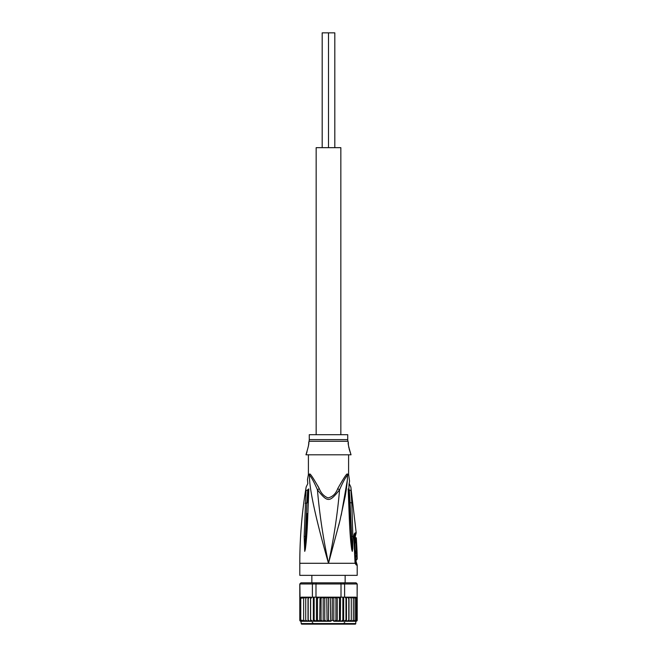 <?xml version="1.0" encoding="UTF-8"?>
<svg xmlns="http://www.w3.org/2000/svg" width="657" height="657" viewBox="0 0 657 657"><rect width="100%" height="100%" fill="white"/><g stroke="black" fill="none" stroke-linecap="round" stroke-linejoin="round"><path stroke-width="0.99" d="M334.815 147.669L334.815 32.85L328.5 32.85L328.5 147.669L328.5 32.85L322.185 32.85L322.185 147.669M340.843 434.704L340.843 147.669L316.157 147.669L316.157 434.704M355.766 621.276L355.766 623.575A0.575 0.575 0 0 1 355.191 624.15L301.809 624.15A0.575 0.575 0 0 1 301.235 623.575L300.947 621.276A1.15 1.15 90 0 1 299.814 620.339M357.186 620.331A1.15 1.15 90 0 1 356.053 621.276L351.602 621.276L353.359 620.134L353.359 621.276L353.359 597.172L355.018 598.313L355.018 597.229L356.225 598.313L356.225 597.385L356.956 598.313L357.129 597.172L357.129 583.966L356.004 582.816L357.203 583.966L357.129 597.172M357.203 597.172L357.203 620.134L356.956 620.766L356.956 620.134L356.225 621.062L356.225 620.134L355.018 621.218L355.018 620.134L353.359 621.276M311.024 598.313L311.796 597.377L310.621 597.172L310.621 621.276L308.043 621.276L308.207 620.134L308.043 621.276L305.727 621.276L305.727 597.172L305.727 621.276L300.947 621.276L299.797 620.134L300.044 597.755L300.044 620.766M305.398 621.276L303.641 620.134L303.641 621.276L301.982 620.134L301.982 621.218L300.775 620.134L300.775 621.062L300.044 620.134M328.475 598.092L329.913 597.172L337.255 597.172L333.493 597.172L332.245 598.313L332.245 620.134L330.693 621.276L330.282 597.172M328.5 620.134L327.087 621.276L330.282 621.276L328.5 620.134L328.5 598.313L327.087 597.172L329.913 597.172M299.797 583.966L300.996 582.816L299.797 583.966L299.797 620.142M314.145 597.172L312.387 597.172L312.387 583.966L315.992 583.966L315.992 597.172L314.145 597.172L314.145 620.134L313.512 621.276L308.002 621.276L308.002 597.172L308.207 598.313L310.038 597.172L301.333 597.172L300.044 597.755L299.871 583.966L312.387 583.966L313.241 582.816L316.255 582.816L315.992 583.966L341.008 583.966L340.745 582.816L343.759 582.816L344.613 583.966L357.129 583.966M357.203 583.966L356.053 582.816L343.759 582.816M341.008 597.172L341.008 583.966L344.613 583.966L344.613 597.172L337.255 597.172L337.263 621.276L333.822 621.276L333.822 597.172M300.996 582.816L313.241 582.816M316.255 582.816L340.745 582.816M355.831 597.172L346.494 597.172L355.667 597.172L356.956 597.755L356.956 620.766M308.199 620.405L308.199 598.067M305.727 598.313L307.525 597.172L305.398 597.172L303.641 598.313L303.641 620.134M301.982 621.218L301.982 620.134M300.775 621.062L300.717 597.41M300.044 598.313L300.775 597.385L300.775 620.134M300.775 598.313L301.982 597.229M303.641 621.276L303.641 598.313M301.982 598.313L303.641 597.172M301.333 597.172L305.398 597.172M308.002 597.172L307.525 597.172M310.523 621.276L310.523 597.172L310.038 597.172L310.621 597.172M311.796 597.377L312.387 597.172M315.992 597.172L319.277 597.172L317.512 598.313L317.512 620.134L316.666 621.276L310.621 621.276M317.159 597.377L317.512 598.313M319.696 597.172L326.307 597.172L324.755 598.313L324.755 620.134L323.507 621.276L316.436 621.276L316.436 597.172M321.068 598.313L322.743 597.172L320.008 597.172L321.068 598.313L321.068 620.134L320.008 621.276M320.008 597.172L319.737 621.276L323.178 621.276L323.178 597.172L324.755 598.313M327.087 597.172L330.693 597.172L332.245 598.313M323.178 597.172L322.743 597.172M334.257 597.172L335.932 598.313L336.992 597.172M337.304 597.172L338.092 597.172M337.723 597.172L339.488 598.313L339.841 597.377M344.613 597.172L346.469 597.172L346.477 621.276L346.962 621.276L346.379 621.276L345.976 620.134L343.652 621.276L343.652 597.172M345.204 597.377L345.976 598.313L346.379 597.172M346.962 597.172L348.793 598.313L348.957 597.172M351.602 597.172L353.359 598.313L353.359 597.172M356.956 598.313L356.956 620.134M356.225 597.385L356.25 621.046M355.018 621.218L355.018 597.229M353.359 598.313L353.359 620.134L352.694 621.037M355.018 598.313L355.018 620.134M356.225 598.313L356.225 620.134M349.475 597.172L351.273 598.313L351.273 597.172L351.273 621.276L351.273 620.134L348.998 621.276L348.998 597.172M307.525 621.276L305.727 620.134M310.038 621.276L308.207 620.134M312.872 621.276L311.024 620.134M313.348 621.276L313.348 597.172M316.436 621.276L314.145 620.134M319.737 621.276L317.512 620.134M322.743 621.276L321.068 620.134M326.718 597.172L327.087 621.276L323.507 621.276M326.307 621.276L324.755 620.134M335.932 598.313L335.932 620.134L334.257 621.276L332.245 620.134M337.263 621.276L335.932 620.134M336.992 621.276L334.257 621.276M339.488 598.313L339.488 620.134L337.723 621.276L340.334 621.276L339.488 620.134M340.564 621.276L341.032 621.276L340.334 621.276L340.564 597.172M342.855 597.172L342.855 620.134L341.032 621.276L343.488 621.276L342.855 620.134M343.652 621.276L346.477 621.276M345.976 598.313L345.976 620.134M348.793 598.313L348.793 620.134L346.962 621.276L348.957 621.276L348.793 620.134M351.273 598.313L351.273 620.134M349.475 621.276L351.602 621.276M356.053 621.276L357.203 620.134M347.734 434.704L309.266 434.704L309.266 439.599L347.734 439.599L347.734 434.704M356.784 548.209L356.767 547.626M356.579 542.805L356.324 537.812L355.347 537.812M357.047 551.297L356.611 542.805C355.724 542.592 356.061 551.527 356.915 551.297L356.234 551.297M357.063 551.929L357.063 553.137L356.554 553.137L356.611 555.896L357.121 555.896L356.661 559.854L357.186 559.033L357.063 551.929M307.024 451.893L305.965 454.8L351.035 454.8C348.58 446.694 347.684 442.572 348.333 442.44L347.972 441.249A5.741 5.741 -90 0 1 347.734 439.599M347.972 441.249L309.028 441.249A5.741 5.741 90 0 0 309.266 439.599M356.915 551.297L355.757 551.297C354.854 551.494 354.542 542.559 355.462 542.805L356.611 542.805M355.913 553.137L355.889 551.929L357.038 551.929M356.611 555.896L355.437 555.896L355.388 553.137L356.554 553.137M355.971 555.896L355.905 557.095M356.661 559.854L355.486 559.854L355.453 557.095L356.628 557.095M309.028 441.249L308.404 446.185M305.965 454.8C308.42 446.686 309.324 442.563 308.667 442.44M348.333 442.44L348.333 443.073M348.35 443.467L348.366 443.877M348.399 444.387L348.448 444.961M348.522 445.61L348.621 446.333M348.752 447.146L348.924 448.033M349.146 449.018L351.035 454.8M355.174 561.489L355.552 562.663L356.439 562.663L356.053 561.489L355.051 561.39M354.213 536.621L355.273 536.473L355.601 542.805M348.596 454.841L348.596 474.272L349.524 481.006M308.404 454.841L308.404 474.272L309.554 474.272C309.726 472.646 312.97 477.434 319.277 488.636L317.438 489.826C327.605 502.63 329.387 502.638 339.562 489.826C342.511 482.862 345.163 477.935 347.52 475.044C347.463 480.817 346.666 487.979 345.147 496.536L339.899 520.73L328.5 563.295C323.162 538.379 319.474 513.889 317.438 489.826C314.489 482.862 311.837 477.935 309.48 475.044A4.016 3.786 90 0 0 309.554 474.272M308.404 474.272L308.33 475.044L309.48 475.044C308.938 489.687 318.004 526.766 328.5 563.295C333.838 538.387 337.526 513.889 339.562 489.826L337.723 488.636C335.834 493.736 332.606 496.832 328.057 497.924C323.983 496.331 321.059 493.235 319.277 488.636L317.955 486.081M348.169 488.915L349.113 513.363C349.844 533.082 350.608 541.483 351.725 549.523L352.275 551.371L352.76 548.521L352.842 536.482L351.594 536.375L352.275 551.223L350.082 502.63L349.302 489.941L348.834 489.703C349.064 482.969 349.278 480.628 348.834 489.703L350.017 513.618L348.768 489.268C349.483 478.559 349.483 478.559 348.768 489.268L348.169 488.915C349.565 476.637 349.565 476.637 348.169 488.915L348.768 489.268M349.064 484.472L348.99 484.965M352.275 551.371L350.017 513.618L349.113 513.363M352.275 551.231L351.725 549.523M349.302 489.941C349.499 483.092 349.499 483.092 349.302 489.941L350.945 490.475C350.772 485.983 350.772 485.983 350.945 490.475L351.815 502.975L349.549 502.449M354.378 535.537L354.361 536.473M355.552 562.663L355.018 561.792L355.067 563.295L356.291 565.028L355.552 562.663M337.723 488.636C344.046 477.409 347.29 472.621 347.446 474.272A4.016 3.786 -90 0 0 347.52 475.044L348.662 475.044M305.168 503.303L306.901 502.966L307.698 489.941C307.509 483.092 307.509 483.092 307.698 489.941L306.055 490.475C306.228 485.983 306.228 485.983 306.055 490.475L304.158 536.482L305.406 536.375L304.725 551.223L306.901 502.966L307.435 502.786L308.166 489.703C307.829 481.778 307.829 481.778 308.166 489.703L307.435 502.786M304.725 551.223L304.158 536.482M307.887 513.363L306.983 513.626L305.275 549.523C306.129 543.725 307.131 534.379 307.887 513.363L308.831 488.915L308.232 489.268C307.517 478.559 307.517 478.559 308.232 489.268L307.698 489.941M307.796 483.683L307.476 479.544L308.33 475.044M355.256 532.86A4.016 3.885 90 0 1 355.265 533.123A4.016 3.885 -90 0 1 354.665 535.274L355.577 535.274L356.201 532.86L355.256 532.86C354.295 533.32 353.827 534.864 353.836 537.5L355.067 563.295L299.797 563.295L299.797 575.351L357.203 575.351L357.203 565.028L356.291 565.028M352.842 536.482L351.815 502.975M305.275 549.523L304.725 551.371M308.831 488.915C307.435 476.637 307.435 476.637 308.831 488.915L308.232 489.268M347.29 480.423L341.229 515.195M339.965 520.459L338.651 525.731M355.766 623.575L301.235 623.575M347.446 474.272L348.588 474.272M344.72 622.425L343.57 623.575M345.147 575.351L345.147 582.816M311.853 575.351L311.853 582.816M312.28 622.425L313.43 623.575M356.053 561.489L356.037 559.033M355.913 551.929L355.897 551.297M356.201 532.86L350.846 487.034L349.212 483.642L349.565 480.858M355.577 535.274L355.273 536.473M356.439 562.663L357.203 565.028M299.797 563.295C299.797 537.697 301.916 512.279 306.154 487.034L307.788 483.642M355.215 562.195L354.41 535.48"/></g></svg>
